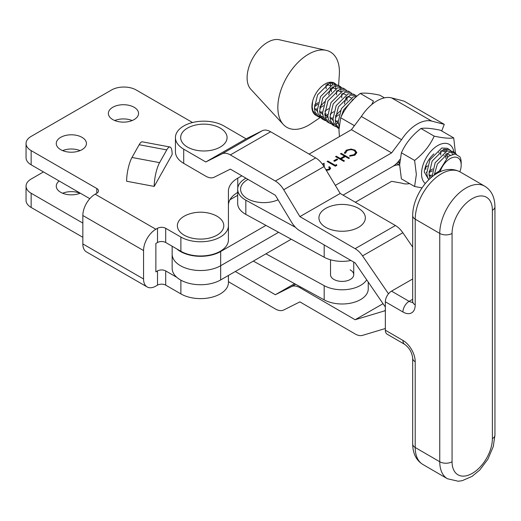 <?xml version="1.0" encoding="UTF-8"?>
<svg xmlns="http://www.w3.org/2000/svg" width="521" height="521" viewBox="0 0 521 521"><rect width="100%" height="100%" fill="white"/><g stroke="black" fill="none" stroke-linecap="round" stroke-linejoin="round"><path stroke-width="0.78" d="M428.386 179.074L424.257 171.963C425.136 165.3 428.112 159.498 433.192 154.548A16.535 9.554 -60 0 1 433.843 153.877M444.042 149.28A16.535 9.554 -60 0 1 447.285 150.934M447.376 157.095L446.946 153.298M445.976 151.403L443.097 149.625M432.339 170.823L428.952 172.601M438.858 152.835L438.884 152.295M444.068 155.844L444.094 155.31M425.996 165.164L425.742 169.41M453.713 137.902L440.486 130.257C431.701 128.348 425.188 127.762 420.948 128.492C412.15 135.245 405.638 143.347 401.391 152.79L399.64 164.812L401.378 178.846L414.605 186.492L416.357 174.47L414.618 160.429C423.41 153.675 429.929 145.574 434.175 136.137C442.961 138.045 449.473 138.638 453.713 137.902L455.439 153.154M454.045 153.975A22.996 13.279 120 0 0 453.934 152.627M453.869 152.145A22.996 13.279 120 0 0 436.552 146.303A22.996 13.279 120 0 0 421.535 173.669A22.996 13.279 120 0 0 425.305 183.529M420.948 128.492L434.175 136.137M401.391 152.79L414.618 160.429M422.017 187.873L414.605 186.492M228.426 281.535A17.408 10.023 -119.9 0 0 230.341 282.818L275.342 308.946A17.408 10.023 -119.9 0 0 283.717 309.988L299.888 301.88L355.114 333.948A17.408 10.023 -119.9 0 0 362.544 335.361L385.351 328.517M385.351 310.796A17.408 10.023 -119.9 0 0 384.088 311.037L355.114 319.738L299.888 287.67A17.408 10.023 -119.9 0 0 291.506 286.635L275.342 294.736L235.31 271.493M385.351 306.941A17.408 10.023 60.1 0 1 384.088 305.234L355.114 262.89L299.888 230.823A17.408 10.023 60.1 0 1 291.506 222.128L275.342 195.251L230.341 169.13L214.17 177.231A17.408 10.023 60.1 0 1 205.795 176.196L183.705 163.366L183.705 149.156L205.795 161.979L221.959 153.877A17.408 10.023 60.1 0 1 230.341 154.913L275.342 181.041A17.408 10.023 60.1 0 1 283.717 189.735L299.888 216.612L355.114 248.673A17.408 10.023 60.1 0 1 362.544 255.889L388.484 293.798M183.705 149.156A28.427 16.412 180 0 1 175.434 137.583A28.427 16.412 180 0 1 183.815 125.945A28.427 16.412 180 0 1 224.017 126.01L246.107 138.833L262.278 130.732A17.408 10.023 60.1 0 1 270.653 131.767L315.654 157.896A17.408 10.023 60.1 0 1 324.036 166.59L340.2 193.467L395.426 225.528A17.408 10.023 60.1 0 1 402.857 232.744L412.684 247.097M355.114 319.738L383.039 303.704M275.342 294.736L294.593 283.685M385.351 330.203L402.941 340.421A8.701 5.041 120.1 0 0 404.745 344.401L387.149 334.189A8.701 5.041 -59.9 0 1 385.351 330.203L385.351 301.783A8.701 5.041 -59.9 0 1 391.518 291.135L409.115 301.346L412.684 299.295M175.434 137.583L175.434 151.793A28.427 16.412 0 0 0 183.705 163.366M299.888 216.612L340.2 193.467M205.795 161.979L246.107 138.833M412.684 278.982L391.518 291.135M350.112 269.845A11.605 6.701 180 0 1 353.739 274.71A11.605 6.701 180 0 1 346.719 280.865A11.605 6.701 180 0 1 334.156 279.575A11.605 6.701 180 0 1 330.529 274.71L330.529 259.79M245.977 178.208A26.109 15.076 0 0 0 237.674 189.234L237.674 203.444A26.109 15.076 0 0 0 245.834 214.391L324.179 257.231A26.109 15.076 0 0 0 350.952 260.474M237.674 189.234A26.109 15.076 0 0 0 245.834 200.175L295.492 227.332M253.31 261.112L324.179 299.862A26.109 15.076 0 0 0 352.45 302.766A26.109 15.076 0 0 0 368.243 288.921L368.243 282.076M366.699 279.816A26.109 15.076 180 0 1 324.179 285.651L265.957 253.818M354.078 126.16L353.915 125.392L340.688 117.753L338.95 129.768L339.425 136.613M384.452 97.87L379.789 95.174C370.991 93.272 364.472 92.692 360.232 93.435C351.441 100.201 344.928 108.303 340.688 117.753M371.707 104.617L373.459 101.081L360.232 93.435M80.071 150.608A15.083 8.707 0 0 0 62.631 150.608M82.018 137.349A15.083 8.707 0 0 0 65.581 135.46A15.083 8.707 0 0 0 56.268 143.503A15.083 8.707 0 0 0 60.683 149.664A15.083 8.707 0 0 0 77.128 151.552A15.083 8.707 0 0 0 86.434 143.503A15.083 8.707 0 0 0 82.018 137.349M132.178 120.527A15.083 8.707 0 0 0 114.731 120.527M134.118 107.267A15.083 8.707 0 0 0 117.681 105.379A15.083 8.707 0 0 0 108.368 113.422A15.083 8.707 0 0 0 112.783 119.583A15.083 8.707 0 0 0 129.228 121.471A15.083 8.707 0 0 0 138.54 113.422A15.083 8.707 0 0 0 134.118 107.267M80.071 193.245A15.083 8.707 0 0 0 62.631 193.245M80.254 193.174A15.083 8.707 180 0 1 60.683 192.295A15.083 8.707 180 0 1 56.268 186.14A15.083 8.707 180 0 1 59.173 181.002M192.549 122.526L136.17 89.977A17.408 10.049 0 0 0 111.559 89.977L31.149 136.398A17.408 10.049 0 0 0 26.05 143.503A17.408 10.049 0 0 0 31.149 150.608L96.789 188.504A5.803 3.347 180 0 1 98.489 190.875A5.803 3.347 180 0 1 96.789 193.245L95.148 194.19L155.864 229.247L157.505 228.296A5.803 3.347 180 0 1 165.711 228.296L180.885 237.062A27.847 16.079 0 0 0 211.239 240.546A27.847 16.079 0 0 0 228.426 225.691L228.426 191.194A31.911 18.424 180 0 1 237.771 178.162L241.848 175.811M131.995 157.472A17.408 4.389 -79.4 0 0 126.616 181.236L154.209 186.414L172.138 154.555A17.408 4.389 100.6 0 0 169.97 147.007A17.408 4.389 100.6 0 0 166.759 149.905L139.166 144.727L131.995 157.472L159.589 162.643L166.759 149.905M155.864 229.247A17.408 10.049 120 0 0 143.555 250.562L143.555 278.982A17.408 10.049 120 0 0 147.163 286.954A17.408 10.049 120 0 0 155.864 286.088L157.505 285.143A5.803 3.347 180 0 1 165.711 285.143L180.885 293.909A27.847 16.079 0 0 0 211.239 297.393A27.847 16.079 0 0 0 228.426 282.538L228.426 275.466M176.847 277.361L165.711 270.933A5.803 3.347 0 0 0 157.505 270.933L155.864 271.877L155.864 243.457L157.505 242.506A5.803 3.347 180 0 1 165.711 242.506L180.885 251.272A27.847 16.079 0 0 0 211.239 254.756A27.847 16.079 0 0 0 228.426 239.901L228.426 225.691M43.458 171.93L31.149 179.035A17.408 10.049 180 0 0 26.05 186.14L26.05 200.351A17.408 10.049 0 0 0 31.149 207.456L82.839 237.296M82.839 223.086L31.149 193.245A17.408 10.049 180 0 1 26.05 186.14M143.555 250.562L82.839 215.505L82.839 243.932L143.555 278.982M228.426 205.404A31.911 18.424 180 0 1 237.674 192.431M26.05 143.503L26.05 157.713A17.408 10.049 0 0 0 31.149 164.818L89.801 198.683M147.163 286.954L86.44 251.897A17.408 10.049 -60 0 1 82.839 243.932M82.839 215.505A17.408 10.049 -60 0 1 95.148 194.19M159.589 162.643A17.408 4.389 100.6 0 0 154.209 186.414M139.166 144.727A17.408 4.389 -79.4 0 1 142.376 141.829L169.97 147.007M210.894 213.688A23.204 13.396 180 0 1 212.464 214.183A23.204 13.396 180 0 1 220.956 232.105A23.204 13.396 180 0 1 190.263 237.693A23.204 13.396 180 0 1 177.387 226.205A23.204 13.396 180 0 1 188.7 214.183A36.516 36.516 0 0 1 212.464 214.183M327.885 116.925L325.41 117.759M323.775 118.026L321.802 117.993M320.48 117.713L318.885 117.03L315.055 111.95L314.397 108.166L317.582 94.848L329.396 83.099L334.86 83.373L336.208 84.493M334.86 83.373L334.319 83.06A18.567 10.726 120 0 0 312.593 101.439L312.177 106.883L312.834 110.667L316.664 115.747L318.885 117.03M317.83 116.287L319.581 116.711M321.021 116.776L323.189 116.476M324.993 115.916L327.774 114.548M434.182 175.232L437.36 164.063L449.18 152.314L454.638 152.588L452.417 151.305L446.959 151.031L435.139 162.78L432.02 176.873M438.187 172.751L448.425 156.293L455.165 153.949L459.9 156.854A18.567 10.726 -60 0 1 461.183 162.637A18.567 10.726 -60 0 1 461.183 162.663A18.567 10.726 -60 0 1 461.183 162.682M429.838 178.762L428.972 174.372L432.15 161.054L443.97 149.306L449.434 149.579L450.776 150.699M449.434 149.579L447.213 148.296L441.749 148.023L429.936 159.771L426.751 173.089L427.409 176.873L428.816 179.732M399.685 162.819L398.728 161.054M397.875 162.077L399.653 163.692M356.592 96.463L353.218 96.86L341.398 108.615L338.22 121.934L339.086 126.316M338.963 128.57L335.889 123.991L335.231 120.201L338.409 106.883L350.229 95.135L355.693 95.408L356.8 96.274M355.693 95.408L353.472 94.132L348.008 93.852L336.195 105.6L333.01 118.918L333.668 122.709L337.497 127.782L338.963 128.628M339.034 127.078L337.426 127.02M336.104 126.746L334.508 126.056L330.679 120.976L330.021 117.192L333.206 103.874L345.019 92.126L350.483 92.399L351.831 93.519M350.483 92.399L348.262 91.116L342.798 90.843L330.985 102.591L327.8 115.909L328.458 119.7L332.287 124.773L334.508 126.056M338.298 122.943L335.824 123.783M334.189 124.05L332.216 124.011M330.894 123.737L329.298 123.047L325.475 117.967L324.811 114.184L327.996 100.866L339.809 89.117L345.273 89.391L346.621 90.511M345.273 89.391L343.052 88.108L337.595 87.834L325.775 99.583L322.597 112.901L323.254 116.684L327.084 121.764L329.298 123.047M325.69 120.729L324.095 120.038L320.265 114.959L319.607 111.175L322.786 97.857L334.606 86.108L340.07 86.382L341.411 87.502M340.07 86.382L337.849 85.099L332.385 84.825L320.571 96.574L317.387 109.892L318.044 113.676L321.874 118.755L324.095 120.038M323.04 119.302L324.791 119.719M335.459 115.838L340.415 110.719M344.316 103.966L346.159 97.316M454.638 152.588L456.305 154.112M451.577 151.871L452.423 154.294M340.988 117.114L343.619 109.892L354.241 98.606M341.053 91.572L340.61 88.896M339.998 87.391L338.878 85.88M459.887 171.767A15.663 9.046 120 0 0 461.183 165.027A15.663 9.046 120 0 0 461.183 165.007A15.663 9.046 120 0 0 452.482 157.544A15.663 9.046 120 0 0 440.043 171.839M338.604 85.535L339.314 74.763A43.51 25.132 120 0 0 339.412 71.885A43.51 25.132 120 0 0 326.205 50.355L279.341 39.759A29.007 16.757 120 0 0 258.11 50.459A29.007 16.757 120 0 0 247.097 77.811A29.007 16.757 120 0 0 250.77 89.202L283.352 124.512A43.51 25.132 120 0 0 311.05 123.679L320.141 117.609M326.205 50.355A43.51 25.132 120 0 0 294.365 66.401A43.51 25.132 120 0 0 277.843 107.437A43.51 25.132 120 0 0 283.352 124.512M312.593 101.439A18.567 10.726 120 0 0 311.897 106.72A18.567 10.726 120 0 0 315.739 115.213A18.567 10.726 120 0 0 316.195 115.447M317.367 115.87A18.567 10.726 120 0 0 319.145 116.085M324.928 114.353A18.567 10.726 120 0 0 326.061 113.65M330.64 85.548L330.19 82.878M327.644 85.477L327.65 83.822M335.85 88.563L335.4 85.887M334.788 84.382L333.668 82.872M332.854 88.485L332.86 86.831M332.574 84.767L331.799 82.657M319.835 106.812L324.791 101.686M328.692 94.939L330.535 88.29M314.371 106.805L317.843 104.252M314.808 114.548L315.27 114.705M446.718 153.428L450.203 155.199M431.434 177.355L428.965 174.281M441.508 150.419L444.83 151.956M445.8 154.008L445.904 158.423M438.461 171.494L434.247 174.327M431.929 175.154L429.05 175.362M440.59 150.999L440.746 155.056M432.775 168.895L429.037 171.318M426.725 172.145L426.237 172.249M427.572 165.886L425.742 167.234M352.978 99.264L353.538 99.283M338.389 123.594L335.224 120.11M347.767 96.248L351.089 97.792M352.059 99.837L352.222 100.612M338.188 120.983L335.309 121.198M333.18 120.579L330.014 117.101M342.558 93.239L345.879 94.783M346.849 96.828L347.006 100.885M339.034 114.724L335.296 117.147M332.984 117.974L330.106 118.189M327.97 117.57L324.811 114.092M337.354 90.231L340.675 91.774M341.639 93.819L341.802 97.876M333.831 111.715L330.093 114.138M327.774 114.965L324.896 115.18M322.766 114.561L319.601 111.084M332.144 87.222L335.465 88.765M336.436 90.81L336.592 94.868M328.621 108.707L324.883 111.129M322.564 111.956L319.686 112.171M317.556 111.553L314.391 108.075M326.934 84.213L330.255 85.75M331.226 87.802L331.382 91.859M323.411 105.698L319.673 108.121M317.361 108.948L314.482 109.163M312.346 108.544L311.975 108.348M326.016 84.793L326.179 88.85M318.207 102.689L314.469 105.112M325.866 169.631L328.692 169.312L329.506 168.231L328.705 167.117L329.441 166.694L330.607 168.303L329.493 169.82L326.322 170.393M323.189 165.261L322.922 164.87M322.427 164.187L324.075 163.229L324.283 167.007M336.911 158.983L337.758 159.472L334.599 161.289L333.759 160.807L336.911 158.983L337.348 159.706M344.427 153.239L346.276 150.185L351.095 149.058L355.062 150.146L356.833 152.581L354.905 155.16L349.611 156.235L349.76 155.577L354.111 154.646L355.706 152.484L354.267 150.543C351.851 149.41 349.467 149.455 347.123 150.667L345.56 153.148L344.427 153.239L344.361 152.725M441.717 130.966L444.27 124.356L431.746 121.106A34.809 20.104 120 0 0 401.548 139.693L391.616 152.907L351.428 129.69L309.109 154.099M237.674 195.303L229.969 199.751M176.847 248.94A28.427 16.412 0 0 0 180.468 251.506A28.427 16.412 0 0 0 220.67 251.513L220.67 265.723A28.427 16.412 180 0 1 180.468 265.717A28.427 16.412 180 0 1 172.151 254.118L172.151 246.231M391.616 152.907L335.335 185.372M265.957 225.391L220.67 251.513M341.229 153.337L349.435 158.078L348.692 158.501L345.332 156.554L341.118 158.983L344.485 160.93L343.749 161.354L335.55 156.613L336.286 156.189L340.278 158.501L344.492 156.072L340.493 153.76L341.229 153.337L341.229 153.812L349.024 158.312M336.488 164.571L336.846 165.333L335.329 166.212L327.129 161.471L327.865 161.048L335.224 165.3L336.488 164.571L336.67 165.437M401.548 139.693L361.359 116.47L351.428 129.69M220.67 265.723L278.605 232.307L220.67 265.723A28.427 16.412 180 0 1 180.468 265.717A28.427 16.412 180 0 1 172.151 254.118L172.151 268.328A28.427 16.412 0 0 0 180.468 279.927A28.427 16.412 0 0 0 220.67 279.94L220.67 265.723M396.65 163.379L399.64 165.111A17.408 10.055 -60 0 0 392.489 166.616L343.065 195.128L392.489 166.616A17.408 10.055 120 0 0 399.711 159.745L399.991 159.348M444.27 124.356L404.088 101.139L391.558 97.883A34.809 20.104 120 0 0 361.359 116.47M349.721 156.241L349.76 155.577M349.76 156.053L354.111 155.121L354.111 154.646M354.111 155.121L355.687 152.725M344.374 152.966L346.276 150.185M346.276 150.66L351.095 149.534L351.095 149.058M351.095 149.534L355.062 150.621L355.062 150.146M355.062 150.621L356.82 152.816M344.075 161.165L341.118 159.459L341.118 158.983M335.96 156.854L336.286 156.189M336.286 156.665L340.278 158.97L340.278 158.501M340.278 158.97L344.492 156.541L344.492 156.072M340.903 154.001L341.229 153.812M334.169 161.041L336.911 159.459M327.54 161.705L327.865 161.048M327.865 161.523L335.224 165.776L335.224 165.3M335.224 165.776L336.488 165.046M326.192 170.178L328.692 169.787L328.692 169.312M328.692 169.787L329.467 168.472M329.051 167.391L329.441 166.694M329.441 167.169L330.588 168.537M322.668 164.519L324.075 163.705L324.075 163.229M324.075 163.705L324.257 166.961M409.597 183.594A34.809 20.104 -60 0 1 401.548 183.092L391.616 181.334L355.342 202.252M291.252 239.224L220.67 279.94M278.071 199.79A23.204 13.396 180 0 1 245.892 197.765A23.204 13.396 180 0 1 248.029 179.4M222.643 129.716A23.204 13.396 180 0 1 217.491 148.426A23.204 13.396 180 0 1 185.079 145.45A23.204 13.396 180 0 1 193.402 125.626A37.375 37.375 0 0 1 214.32 125.626A23.204 13.396 180 0 1 222.643 129.716M364.433 214.157A23.204 13.396 180 0 1 348.562 230.738A23.204 13.396 180 0 1 319.835 221.575A23.204 13.396 180 0 1 331.675 205.906A37.375 37.375 0 0 1 352.593 205.906A23.204 13.396 180 0 1 364.433 214.157M412.645 302.102A8.701 5.008 60.1 0 1 409.115 301.346A8.701 5.041 120.1 0 0 402.941 311.994A17.408 10.023 -119.9 0 0 415.211 304.909L415.211 219.165A8.701 5.028 180 0 1 412.684 215.622C412.606 191.5 438.102 160.39 460.186 171.943A37.134 21.498 120.1 0 0 441.541 173.734A37.134 21.498 120.1 0 0 415.211 219.165L439.757 233.421A37.134 21.498 -59.9 0 1 466.087 187.983A37.134 21.498 -59.9 0 1 484.732 186.192C491.401 190.321 494.807 197.166 494.95 206.733A8.701 5.028 180 0 1 492.384 210.295A28.427 16.457 120.1 0 0 472.228 198.657A28.427 16.457 120.1 0 0 452.065 233.441L452.065 461.769A28.427 16.457 120.1 0 0 472.228 473.407A28.427 16.457 120.1 0 0 492.384 438.623L492.384 210.295M384.088 311.037L385.351 310.314M299.888 287.67L300.858 287.11M291.506 286.635L295.641 284.258M404.745 344.401C409.363 347.859 412.013 352.463 412.684 358.214A8.701 5.028 0 0 0 415.211 361.756L415.211 447.5A37.134 21.498 120.1 0 0 422.902 464.491L447.448 478.747A37.134 21.498 -59.9 0 1 439.757 461.749L439.757 233.421A8.701 5.028 180 0 0 452.065 233.441M412.684 358.214L412.684 443.957A8.701 5.028 180 0 0 415.211 447.5L439.757 461.749A8.701 5.028 180 0 0 452.065 461.769M402.941 311.994L385.351 301.783M415.211 361.756A17.408 10.023 -119.9 0 0 402.941 340.421M362.544 255.889L402.857 232.744M355.114 248.673L395.426 225.528M283.717 189.735L324.036 166.59M275.342 181.041L315.654 157.896M230.341 154.913L270.653 131.767M221.959 153.877L262.278 130.732M494.95 206.733L494.95 435.061A8.701 5.028 180 0 1 492.384 438.623M412.684 215.622L412.684 301.366A8.701 5.028 0 0 0 415.211 304.909M245.834 200.175L245.834 214.391M324.179 244.929L324.179 257.231M324.179 285.651L324.179 299.862M157.505 270.933L157.505 285.143M165.711 270.933L165.711 285.143M180.885 280.161L180.885 293.909M180.885 237.062L180.885 251.272M31.149 193.245L31.149 207.456M157.505 228.296L157.505 242.506M165.711 228.296L165.711 242.506M237.771 178.162L237.771 187.938M31.149 150.608L31.149 164.818M96.789 188.504L96.789 193.245M431.746 121.106L391.558 97.883M460.186 171.943L484.732 186.192M422.902 464.491C416.227 460.362 412.827 453.517 412.684 443.957M447.448 478.747L458.252 481.241L462.179 480.688L472.033 476.409L479.724 470.046L487.858 459.255L493.276 446.53L494.95 435.061M412.684 301.366L412.521 302.681L412.827 302.271M461.183 165.027L461.183 162.663M355.706 152.484L355.706 152.953M329.506 168.231L329.506 168.706M353.739 274.71L353.739 262.089"/></g></svg>
